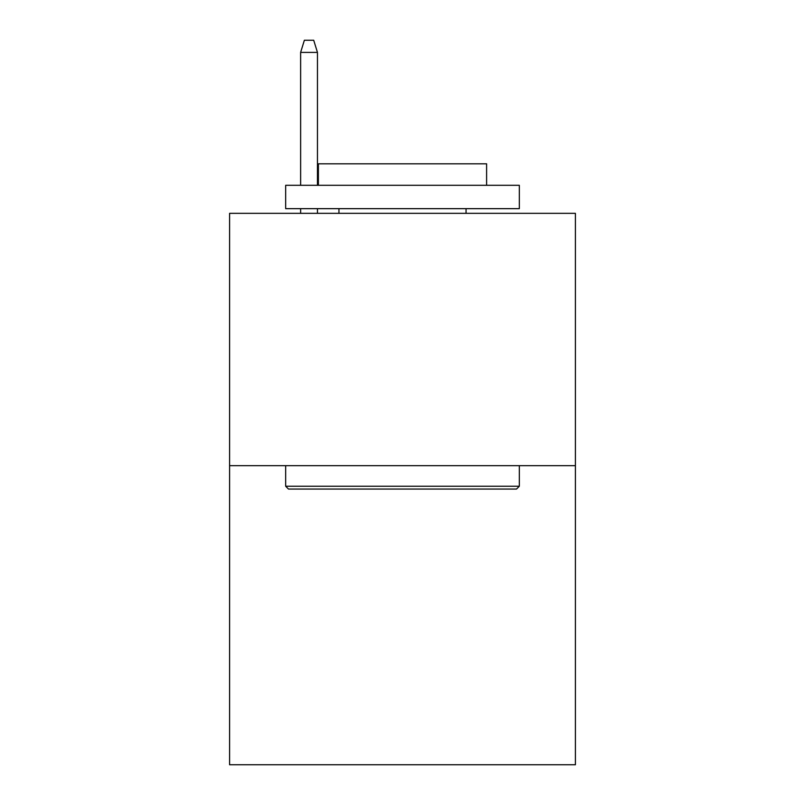 <?xml version="1.0" encoding="UTF-8"?>
<svg xmlns="http://www.w3.org/2000/svg" width="805" height="805" viewBox="0 0 805 805"><rect width="100%" height="100%" fill="white"/><g stroke="black" fill="none" stroke-linecap="round" stroke-linejoin="round"><path stroke-width="1.21" d="M575.404 465.682L575.404 213.335L229.596 213.335L229.596 764.75L575.404 764.75L575.404 465.682L229.596 465.682M516.518 489.048L288.482 489.048L285.674 486.24L519.326 486.24L516.518 489.048M285.674 185.301L519.326 185.301L519.326 208.666L285.674 208.666L285.674 185.301M486.612 185.301L486.612 163.807L318.388 163.807L318.388 185.301M285.674 465.682L285.674 486.24M519.326 465.682L519.326 486.24M338.945 208.666L338.945 213.335M466.055 208.666L466.055 213.335M317.452 185.301L317.452 52.395L300.627 52.395L300.627 185.301M300.627 208.666L300.627 213.335M317.452 208.666L317.452 213.335M300.627 52.395L304.371 40.25L313.709 40.25L317.452 52.395"/></g></svg>
